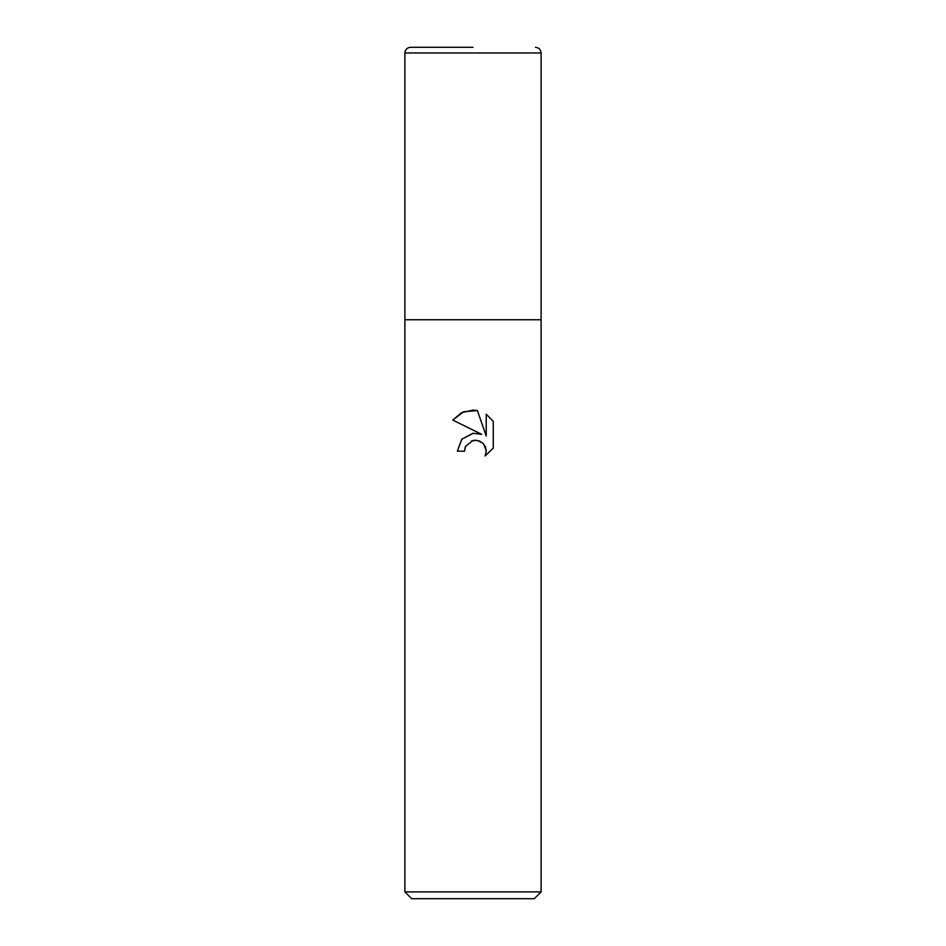 <?xml version="1.0" encoding="UTF-8"?>
<svg xmlns="http://www.w3.org/2000/svg" width="946" height="946" viewBox="0 0 946 946"><rect width="100%" height="100%" fill="white"/><g stroke="black" fill="none" stroke-linecap="round" stroke-linejoin="round"><path stroke-width="0.71" stroke-dasharray="4.73 3.55" d="M534.301 898.7L411.699 898.7M541.112 891.889L404.888 891.889M465.219 447.186L471.333 441.002M493.244 448.179L493.244 421.313M457.332 451.171L464.486 451.171M477.813 433.315L473.426 433.221M452.767 420.071L481.68 434.32M476.737 440.316L483.879 444.324M486.22 414.218L486.22 436L477.387 410.564M541.112 319.748L404.888 319.748L541.112 319.748M541.112 52.976L404.888 52.976"/><path stroke-width="1.42" d="M404.888 891.889L404.888 319.748L541.112 319.748L541.112 891.889L404.888 891.889L411.699 898.7L534.301 898.7L541.112 891.889M481.68 434.32L452.767 420.071L461.565 412.681L473 410.091L477.387 410.564L486.22 436L486.22 414.218L493.244 421.313L493.244 448.179L485.097 455.972L486.256 451.1L485.416 446.938L483.063 443.414L479.539 441.049L475.365 440.221L473 440.481L465.645 446.24L464.486 451.171L457.332 451.171L461.766 439.24L473 433.268L481.68 434.32L477.813 433.315M464.486 451.171L465.219 447.186M483.879 444.324L486.256 451.1L485.097 455.972L493.244 448.179M473.426 433.221L461.908 439.074L457.332 451.171M471.333 441.002L476.737 440.316M493.244 421.313L486.22 414.218M477.387 410.564L463.635 411.77L452.767 420.071M473 47.3L410.564 47.3L473 47.3M541.112 52.976L404.888 52.976L404.888 319.748L541.112 319.748L541.112 52.976C540.781 49.523 538.889 47.631 535.436 47.3M404.888 52.976C405.219 49.523 407.111 47.631 410.564 47.3"/></g></svg>

